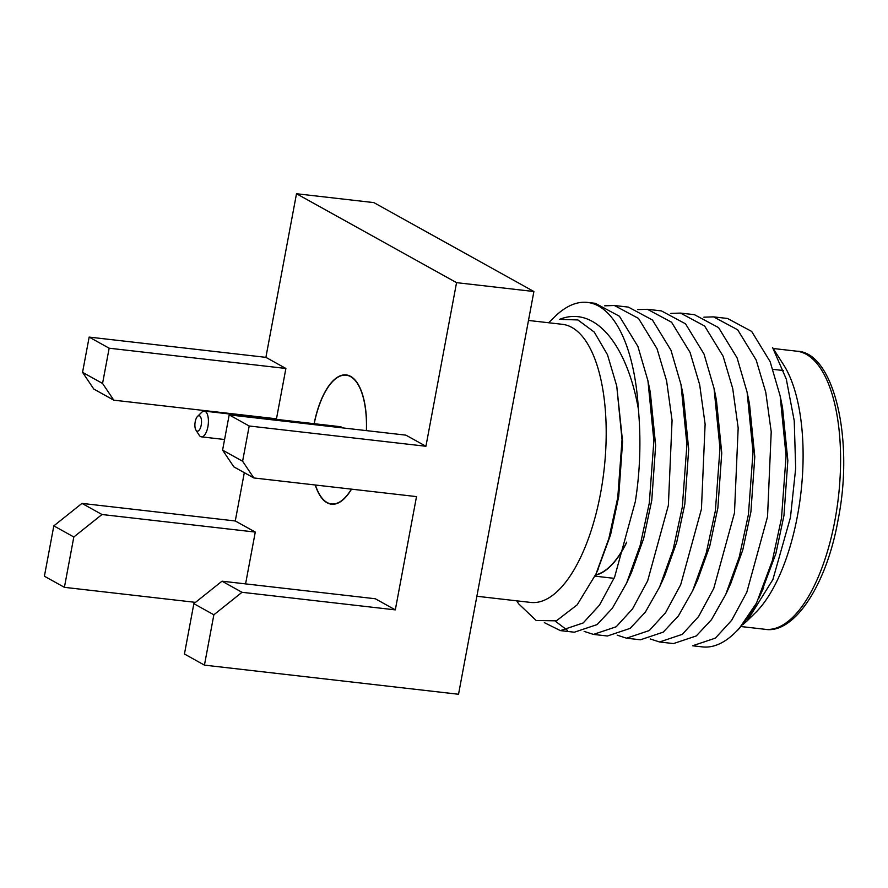 <?xml version="1.0" encoding="UTF-8"?>
<svg xmlns="http://www.w3.org/2000/svg" width="888" height="888" viewBox="0 0 888 888"><rect width="100%" height="100%" fill="white"/><g stroke="black" fill="none" stroke-linecap="round" stroke-linejoin="round"><path stroke-width="1.33" d="M201.21 425.108A7.77 3.219 96.5 0 1 196.792 430.991A7.77 3.219 96.5 0 1 195.959 430.158A7.77 3.219 96.5 0 1 195.205 421.778A7.77 3.219 96.5 0 1 197.536 416.394A7.77 3.219 96.5 0 1 200.81 417.438A7.77 3.219 96.5 0 1 201.21 425.108M197.536 416.394L201.787 412.232A12.954 5.361 96.5 0 1 204.373 411.111A12.954 5.361 96.5 0 1 207.892 426.762A12.954 5.361 96.5 0 1 201.421 436.852A12.954 5.361 96.5 0 1 200.533 436.563A12.954 5.361 96.5 0 1 199.156 435.164L195.959 430.158M456.554 282.65L533.899 291.519L458.53 694.261L204.44 665.123L213.864 614.785L242.013 592.296L222.011 581.185L375.302 598.756L395.315 609.878L416.505 496.603L253.835 477.955L242.602 461.238L249.195 425.996L229.193 414.885L405.927 435.153L425.929 446.264L456.554 282.65L296.503 193.739L265.889 357.353L285.892 368.465L276.479 418.814L113.797 400.166L102.564 383.45L82.551 372.338L93.795 389.044L113.797 400.166M254.856 416.328L254.745 416.883M244.311 472.66L235.276 520.967L255.278 532.079L245.576 583.893M314.108 423.687A65.046 26.918 96.5 0 1 346.253 374.936A65.046 26.918 96.5 0 1 366.5 430.625M351.526 489.155A65.046 26.918 96.5 0 1 331.435 504.195A65.046 26.918 96.5 0 1 315.262 485.003M249.195 425.996L425.929 446.264M242.013 592.296L395.315 609.878M235.276 520.967L81.974 503.396L53.824 525.874L44.4 576.223L64.402 587.334L195.493 602.364M222.011 581.185L193.862 603.674L184.438 654.012L204.44 665.123M265.889 357.353L89.155 337.096L82.551 372.338M533.899 291.519L373.859 202.608L296.503 193.739M193.862 603.674L213.864 614.785M229.193 414.885L222.588 450.127L242.602 461.238M222.588 450.127L233.833 466.844L253.835 477.955M64.402 587.334L73.826 536.985L101.976 514.507L255.278 532.079M73.826 536.985L53.824 525.874M101.976 514.507L81.974 503.396M102.564 383.45L109.157 348.207L89.155 337.096M285.892 368.465L109.157 348.207M476.867 596.259L530.58 602.419A139.949 57.909 -83.5 0 0 600.543 493.384A139.949 57.909 -83.5 0 0 562.459 324.331L528.493 320.446M351.371 489.133A64.791 26.806 96.5 0 1 331.468 503.94A64.791 26.806 96.5 0 1 315.429 485.015M314.219 423.698A64.791 26.806 96.5 0 1 346.22 375.191A64.791 26.806 96.5 0 1 366.389 430.613M516.749 600.832L518.67 603.851L536.163 620.479L556.376 620.834L577.167 604.85L596.015 573.937L608.846 538.561L617.759 497.624L622.044 439.726L616.738 386.003L607.481 354.734L594.25 332.068L577.899 319.946L559.595 319.336C595.726 304.939 627.272 345.787 638.394 409.19A164.569 68.099 -83.5 0 0 587.534 302.431A164.569 68.099 -83.5 0 0 554.734 316.772L548.629 322.755M204.373 411.111L340.315 426.695A12.954 5.361 96.5 0 1 342.202 427.838M756.532 603.041L772.349 560.65L781.484 518.315L786.08 455.955L780.164 395.97L770.118 361.616L751.637 331.402L727.516 318.47L713.564 316.872L737.684 329.803L756.165 360.017L765.767 392.252L771.217 431.757L767.532 516.716L746.819 592.218L731.679 620.279L715.373 638.128L692.596 645.776L702.408 646.897A164.569 68.099 -83.5 0 0 735.209 632.556A164.569 68.099 -83.5 0 0 756.532 603.041L738.938 628.904L735.209 632.556M659.551 641.98L673.504 643.578L696.281 635.941L711.455 619.691L725.74 594.505L739.293 556.854L748.429 514.529L753.024 452.159L747.108 392.185L737.073 357.831L718.581 327.617L694.46 314.685L680.508 313.087L704.628 326.018L723.121 356.232L732.711 388.456L738.172 427.961L734.476 512.931L713.763 588.433L698.623 616.494L682.317 634.343L659.551 641.98L650.227 638.949M626.495 638.195L640.448 639.793L663.225 632.145L678.41 615.906L692.684 590.709L706.238 553.069L715.384 510.733L719.979 448.373L714.052 388.4L704.018 354.046L685.536 323.831L661.416 310.9L647.463 309.301L671.572 322.233L690.065 352.436L699.666 384.671L705.116 424.175L701.431 509.135L680.719 584.648L665.578 612.709L649.272 630.547L626.495 638.195L617.182 635.164M593.45 634.409L607.403 636.008L630.169 628.36L645.354 612.11L659.64 586.924L673.193 549.284L682.328 506.948L686.924 444.588L681.007 384.604L670.973 350.249L652.48 320.035L628.36 307.104L614.407 305.505L638.528 318.437L657.009 348.651L666.611 380.885L672.072 420.39L668.375 505.35L647.663 580.852L632.522 608.913L616.216 626.762L593.45 634.409L584.126 631.379M555.355 621.212L567.499 630.38M638.394 409.19C641.147 440.459 640.115 471.251 635.331 501.565L614.618 577.067L599.478 605.128L583.172 622.965L560.395 630.613L574.347 632.212L597.125 624.575L612.309 608.324L626.584 583.139L640.137 545.487L649.283 503.163L653.879 440.792L647.951 380.819L637.917 346.464L619.436 316.25L595.315 303.319L587.534 302.431M616.738 386.003L622.588 441.602L618.714 496.547L610.6 534.743L597.269 571.117M647.951 380.819L650.316 392.429L655.644 445.399L651.77 500.333L643.656 538.528L631.523 572.36L626.584 583.139M681.007 384.604L683.372 396.215L688.688 449.184L684.826 504.118L676.7 542.313L664.568 576.145L659.64 586.924M714.052 388.4L716.416 400.011L721.744 452.98L717.87 507.914L709.756 546.109L697.624 579.931L692.684 590.709M747.108 392.185L749.472 403.796L754.789 456.765L750.926 511.699L742.801 549.894L730.669 583.727L725.74 594.505M780.164 395.97L782.528 407.581L787.845 460.55L783.971 515.484L775.857 553.679L761.294 592.585M560.395 630.613L544.344 622.643M604.706 305.816L614.407 305.505M637.762 309.601L647.463 309.301M670.806 313.397L680.508 313.087M703.862 317.183L713.564 316.872M747.174 620.834L755.377 612.787A139.949 57.909 -83.5 0 0 797.435 515.95A139.949 57.909 -83.5 0 0 783.771 365.101L772.615 347.585L786.302 379.132L794.238 420.79L795.67 468.442L790.453 517.449L772.893 579.553L747.174 620.834L742.845 624.686M626.484 542.846A106.516 44.078 96.5 0 1 595.448 575.158M595.582 574.88A106.26 43.967 -83.5 0 0 626.673 542.157M764.99 629.292A139.949 57.909 -83.5 0 0 834.942 520.257A139.949 57.909 -83.5 0 0 796.869 351.204C833.643 351.77 854.511 438.905 838.039 520.102C826.517 585.558 793.761 634.454 764.99 629.292L741.191 626.562M333.855 504.206L331.468 503.94M348.607 375.469L346.22 375.191M758.785 598.29L763.724 587.512M596.015 573.937L598.468 568.564M201.421 436.852L224.575 439.505M773.193 348.496L796.869 351.204M773.004 369.341L783.516 370.551M594.982 576.145L614.063 578.332"/></g></svg>
